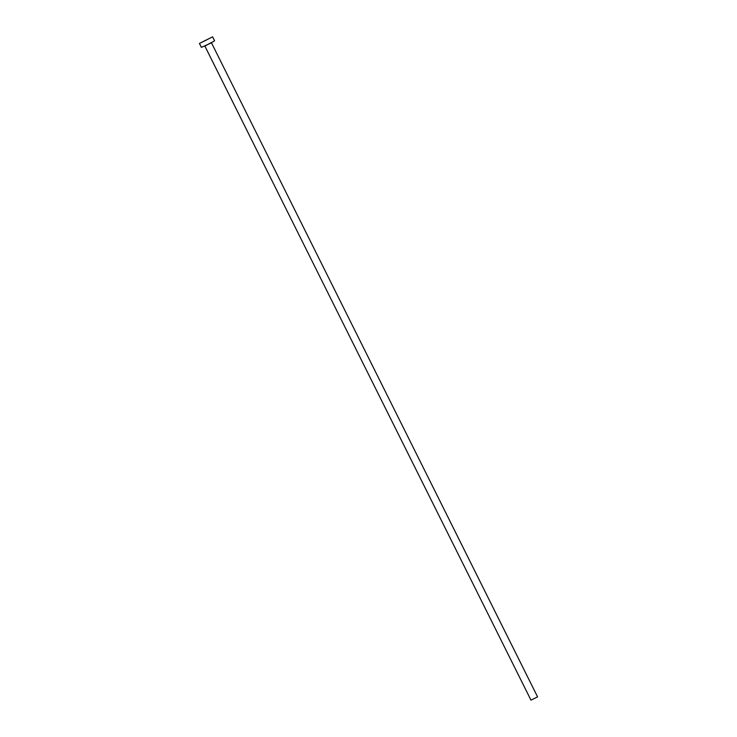 <?xml version="1.0" encoding="UTF-8"?>
<svg xmlns="http://www.w3.org/2000/svg" width="737" height="737" viewBox="0 0 737 737"><rect width="100%" height="100%" fill="white"/><g stroke="black" fill="none" stroke-linecap="round" stroke-linejoin="round"><path stroke-width="1.11" d="M204.324 41.088L208.331 38.987L204.324 41.088M211.482 42.838L537.568 696.861L530.981 700.15L204.895 46.127L211.537 42.387M212.615 36.85L214.587 40.802L210.478 43.262L201.404 47.371L199.432 43.428L212.615 36.85L199.432 43.428"/></g></svg>
